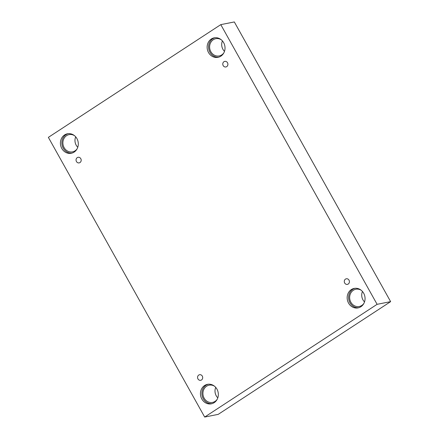 <?xml version="1.0" encoding="UTF-8"?>
<svg xmlns="http://www.w3.org/2000/svg" width="439" height="439" viewBox="0 0 439 439"><rect width="100%" height="100%" fill="white"/><g stroke="black" fill="none" stroke-linecap="round" stroke-linejoin="round"><path stroke-width="0.66" d="M390.633 301.637L234.322 21.95L220.79 24.633L48.367 137.363L204.678 417.05L218.21 414.367L390.633 301.637L377.101 304.32L220.79 24.633M76.452 161.519A2.848 2.557 78.8 0 1 78.065 157.305A2.848 2.557 78.8 0 1 81.127 159.604A2.848 2.557 78.8 0 1 79.174 162.891A2.848 2.557 78.8 0 1 76.452 161.519M204.678 417.05L377.101 304.32M215.73 387.401A8.785 7.886 -101.2 0 0 217.799 397.844M75.7 136.847A8.785 7.886 -101.2 0 0 77.769 147.284M222.419 40.915A8.785 7.886 -101.2 0 0 224.488 51.358M362.455 291.474A8.785 7.886 -101.2 0 0 364.518 301.911M197.962 378.928A2.848 2.557 78.8 0 1 199.575 374.719A2.848 2.557 78.8 0 1 202.637 377.013A2.848 2.557 78.8 0 1 200.683 380.306A2.848 2.557 78.8 0 1 197.962 378.928M344.681 283.001A2.848 2.557 78.8 0 1 346.294 278.787A2.848 2.557 78.8 0 1 349.356 281.086A2.848 2.557 78.8 0 1 347.403 284.379A2.848 2.557 78.8 0 1 344.681 283.001M223.171 65.587A2.848 2.557 78.8 0 1 224.784 61.378A2.848 2.557 78.8 0 1 227.846 63.671A2.848 2.557 78.8 0 1 225.893 66.964A2.848 2.557 78.8 0 1 223.171 65.587M201.83 399.024A9.927 8.906 78.8 0 1 207.46 384.344A9.927 8.906 78.8 0 1 218.128 392.351A9.927 8.906 78.8 0 1 211.318 403.82A9.927 8.906 78.8 0 1 201.83 399.024M61.8 148.47A9.927 8.906 78.8 0 1 67.43 133.785A9.927 8.906 78.8 0 1 78.093 141.797A9.927 8.906 78.8 0 1 71.288 153.266A9.927 8.906 78.8 0 1 61.8 148.47M208.52 52.537A9.927 8.906 78.8 0 1 214.15 37.858A9.927 8.906 78.8 0 1 224.817 45.865A9.927 8.906 78.8 0 1 218.007 57.333A9.927 8.906 78.8 0 1 208.52 52.537M348.55 303.097A9.927 8.906 78.8 0 1 354.18 288.418A9.927 8.906 78.8 0 1 364.847 296.424A9.927 8.906 78.8 0 1 358.037 307.893A9.927 8.906 78.8 0 1 348.55 303.097M363.832 303.497A8.785 7.886 78.8 0 1 359.272 306.488A8.785 7.886 78.8 0 1 350.24 300.869A8.785 7.886 78.8 0 1 353.324 290.283A8.785 7.886 78.8 0 1 355.853 289.246A8.785 7.886 78.8 0 1 361.215 290.272M354.915 288.308A9.927 8.906 -101.2 0 0 350.004 302.811A9.927 8.906 -101.2 0 0 358.756 307.717M223.802 52.938A8.785 7.886 78.8 0 1 219.237 55.929A8.785 7.886 78.8 0 1 210.204 50.309A8.785 7.886 78.8 0 1 213.294 39.724A8.785 7.886 78.8 0 1 215.823 38.687A8.785 7.886 78.8 0 1 221.179 39.713M214.88 37.749A9.927 8.906 -101.2 0 0 209.968 52.252A9.927 8.906 -101.2 0 0 218.726 57.158M77.083 148.87A8.785 7.886 78.8 0 1 72.517 151.861A8.785 7.886 78.8 0 1 63.485 146.236A8.785 7.886 78.8 0 1 66.569 135.656A8.785 7.886 78.8 0 1 69.104 134.619A8.785 7.886 78.8 0 1 74.46 135.64M68.16 133.675A9.927 8.906 -101.2 0 0 63.249 148.179A9.927 8.906 -101.2 0 0 72.007 153.085M217.113 399.424A8.785 7.886 78.8 0 1 212.547 402.415A8.785 7.886 78.8 0 1 203.52 396.796A8.785 7.886 78.8 0 1 206.604 386.21A8.785 7.886 78.8 0 1 209.134 385.173A8.785 7.886 78.8 0 1 214.495 386.199M208.196 384.235A9.927 8.906 -101.2 0 0 203.284 398.738A9.927 8.906 -101.2 0 0 212.037 403.644"/></g></svg>
